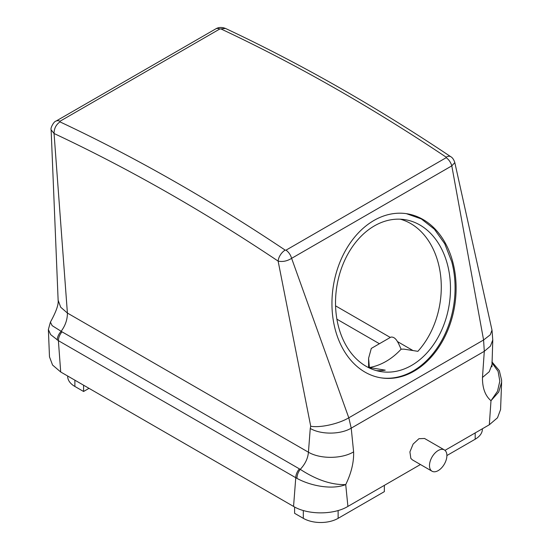 <?xml version="1.0" encoding="UTF-8"?>
<svg xmlns="http://www.w3.org/2000/svg" width="550" height="550" viewBox="0 0 550 550"><rect width="100%" height="100%" fill="white"/><g stroke="black" fill="none" stroke-linecap="round" stroke-linejoin="round"><path stroke-width="0.82" d="M430.554 469.789A12.306 7.102 120 0 0 432.039 471.219A12.306 7.102 120 0 0 443.41 465.596A12.306 7.102 120 0 0 445.83 451.337A12.306 7.102 120 0 0 444.345 449.9A12.306 7.102 120 0 0 432.981 455.531A12.306 7.102 120 0 0 430.554 469.789M424.566 438.481L418.942 438.701L413.126 444.056L409.901 451.908L410.85 458.404L412.424 459.896M368.596 367.634L368.596 358.249L371.298 348.418L390.878 337.116C396.199 336.38 398.771 344.224 401.115 349.188L403.927 349.133L417.869 351.326A76.917 56.918 98.9 0 0 438.192 262.804A76.917 56.918 98.9 0 0 400.297 219.196M376.509 370.659A76.917 56.918 98.9 0 0 385.234 370.164L369.373 367.517A76.917 56.918 98.9 0 0 401.115 349.188M335.569 305.855L390.294 337.446M397.341 341.516L413.009 350.563M83.586 385.199L83.586 391.483L88.481 388.651L88.481 388.025M83.586 391.483L74.883 386.457A24.612 14.211 180 0 1 67.677 376.406L67.677 376.014M368.596 358.249L369.373 367.517M294.607 507.011L294.607 513.315L303.311 518.341A24.612 14.211 180 0 0 338.119 518.341L384.347 491.645L384.347 485.368M482.384 428.766L482.384 429.158A24.612 14.211 180 0 1 475.179 439.209L446.896 455.538M491.947 366.768L492.779 339.941L490.414 346.136L484.296 351.312L482.474 377.472C482.364 388.032 485.203 395.78 490.992 400.716L489.321 424.765L444.984 450.361M491.906 362.725L498.094 371.346L499.826 381.143L497.496 391.256L490.992 400.716L498.712 392.047L501.621 382.181L500.576 409.544L497.496 417.78L489.321 424.765M48.373 329.519L50.648 334.613L58.389 340.663L60.706 371.993L52.566 365.042L49.486 356.84L48.373 329.519L50.414 322.128L52.154 325.655L61.146 331.293C58.678 334.015 57.365 336.909 57.214 339.976M291.624 258.342C290.586 254.836 288.709 252.106 286.007 250.167L285.168 250.113A9.233 4.888 123.8 0 0 278.121 261.099C282.631 262.048 287.127 261.133 291.617 258.342L348.796 417.814L351.223 428.147L353.609 451.873C353.953 462.165 351.326 473.076 345.723 484.591C332.647 489.857 311.541 486.296 296.966 478.397L295.769 477.716L293.556 506.426L60.706 371.993M296.966 478.397C296.993 475.248 298.093 472.237 300.266 469.349C316.511 479.937 331.664 485.018 345.723 484.591L347.909 506.406C333.953 514.944 307.911 515.082 293.556 506.426M420.447 464.523L347.909 506.406M58.135 300.389L51.129 129.828L54.058 133.506C54.079 128.514 56.052 124.637 59.977 121.88L59.977 121.261A9.233 5.328 -120 0 0 55.976 121.124L215.779 28.868A9.233 5.328 -120 0 1 219.78 29.006L225.493 28.435C300.582 63.697 375.678 106.459 450.773 156.709C452.478 157.609 453.826 159.576 454.816 162.608L492.002 330.137L490.222 334.847L483.581 339.996L348.796 417.814C338.559 423.913 320.306 427.955 310.722 426.25L278.121 261.099A1836.752 1060.455 -120 0 0 54.058 133.506L67.403 313.053L60.699 307.223L58.128 300.19C58.726 304.404 56.155 311.719 50.414 322.128M454.816 162.608L451.791 165.866L483.581 339.996L484.296 351.312L351.223 428.147C340.56 434.624 320.918 434.768 310.262 428.457L308.433 452.217L67.403 313.053C67.444 319.495 65.361 325.572 61.146 331.293L62.013 331.822C59.696 334.613 58.492 337.562 58.389 340.663L295.769 477.716A9.233 5.328 -60 0 1 299.393 468.868L62.013 331.822M55.976 121.124L55.976 121.124C53.962 121.261 50.16 128.184 51.129 129.828M353.609 451.873C341.846 459.016 320.189 459.181 308.433 452.217C307.931 458.329 305.209 464.042 300.266 469.349L299.393 468.868M491.824 364.946L489.259 371.704L482.474 377.472M310.722 426.25L310.262 428.457M450.773 156.709A9.233 4.888 123.8 0 0 446.16 157.169L446.181 157.692A9.233 5.328 60 0 1 451.791 165.866L291.617 258.342M452.767 261.896A83.071 61.469 98.9 0 0 406.918 213.744A83.071 61.469 98.9 0 0 347.572 247.019A83.071 61.469 98.9 0 0 335.287 329.725A83.071 61.469 98.9 0 0 381.136 377.871A83.071 61.469 98.9 0 0 440.488 344.603A83.071 61.469 98.9 0 0 452.767 261.896M336.903 319.186L379.418 343.729M380.627 377.788A83.071 61.469 98.9 0 0 439.636 344.156A83.071 61.469 98.9 0 0 451.743 261.738L444.744 243.767L434.369 229.178L421.307 218.921L406.395 213.668M338.614 327.051A76.917 56.918 98.9 0 0 381.067 371.635A76.917 56.918 98.9 0 0 436.019 340.821A76.917 56.918 98.9 0 0 447.391 264.248A76.917 56.918 98.9 0 0 404.938 219.663A76.917 56.918 98.9 0 0 349.986 250.47A76.917 56.918 98.9 0 0 338.614 327.051M371.298 368.864L371.298 367.978M74.883 380.174L74.883 386.457M303.311 510.51L303.311 518.341M475.179 432.926L475.179 439.209M338.119 510.503L338.119 518.341M219.78 29.006L59.977 121.261M225.493 28.435L225.493 28.435C221.836 27.012 218.597 27.156 215.772 28.868M286.007 250.167L446.181 157.692M220.962 28.937A1845.979 1065.783 60 0 1 446.16 157.169M59.977 121.88A1845.979 1065.783 60 0 1 285.168 250.113M412.356 459.855L432.039 471.219M424.504 438.446L444.345 449.9M501.621 382.181L501.627 380.325L499.324 370.659L491.941 361.879M492.002 330.137L492.772 340.065"/></g></svg>
